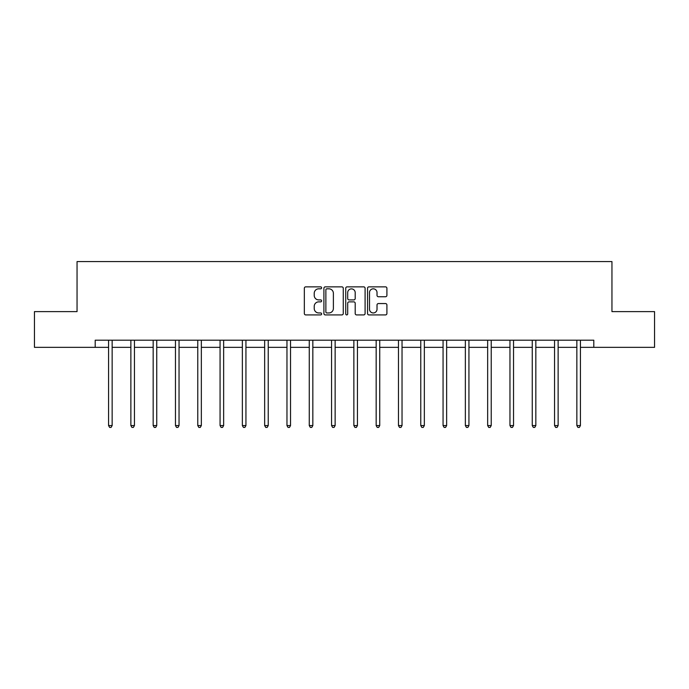 <?xml version="1.0" encoding="UTF-8"?>
<svg xmlns="http://www.w3.org/2000/svg" width="689" height="689" viewBox="0 0 689 689"><rect width="100%" height="100%" fill="white"/><g stroke="black" fill="none" stroke-linecap="round" stroke-linejoin="round"><path stroke-width="1.03" d="M321.625 287.838A0.982 0.982 0 0 0 320.643 286.857L305.735 286.857A1.404 1.404 0 0 0 304.34 288.26L304.34 313.512A1.404 1.404 0 0 0 305.735 314.916L320.643 314.916A0.982 0.982 0 0 0 321.625 313.934A0.982 0.982 0 0 0 320.643 312.952L318.714 312.952A4.487 4.487 0 0 1 314.227 308.465L314.227 306.355A4.487 4.487 0 0 1 318.714 301.868L320.643 301.868A0.982 0.982 0 0 0 321.625 300.886A0.982 0.982 0 0 0 320.643 299.904L318.714 299.904A4.487 4.487 0 0 1 314.227 295.417L314.227 293.307A4.487 4.487 0 0 1 318.714 288.82L320.643 288.82A0.982 0.982 0 0 0 321.625 287.838M385.504 296.744A1.404 1.404 0 0 0 386.908 295.348L386.908 288.26A1.404 1.404 0 0 0 385.504 286.857L368.951 286.857A1.404 1.404 0 0 0 367.547 288.26L367.547 313.512A1.404 1.404 0 0 0 368.951 314.916L385.504 314.916A1.404 1.404 0 0 0 386.908 313.512L386.908 304.96A1.404 1.404 0 0 0 385.504 303.556L378.416 303.556A1.404 1.404 0 0 0 377.021 304.96L377.021 309.197A3.755 3.755 0 0 1 373.266 312.952A3.755 3.755 0 0 1 369.511 309.197L369.511 292.575A3.755 3.755 0 0 1 373.266 288.82A3.755 3.755 0 0 1 377.021 292.575L377.021 295.348A1.404 1.404 0 0 0 378.416 296.744L385.504 296.744M95.203 347.342L34.45 347.342L34.45 311.609L77.047 311.609L77.047 261.579L611.953 261.579L611.953 311.609L654.55 311.609L654.55 347.342L593.797 347.342L593.797 340.194L95.203 340.194L95.203 347.342L108.569 347.342M343.268 288.26A1.404 1.404 0 0 0 341.873 286.857L325.311 286.857A1.404 1.404 0 0 0 323.908 288.26L323.908 313.512A1.404 1.404 0 0 0 325.311 314.916L341.873 314.916A1.404 1.404 0 0 0 343.268 313.512L343.268 288.26M347.127 286.857L363.689 286.857A1.404 1.404 0 0 1 365.092 288.26L365.092 313.512A1.404 1.404 0 0 1 363.689 314.916L356.601 314.916A1.404 1.404 0 0 1 355.197 313.512L355.197 303.272A1.404 1.404 0 0 0 353.793 301.868L349.099 301.868A1.404 1.404 0 0 0 347.695 303.272L347.695 313.934A0.982 0.982 0 0 1 346.713 314.916A0.982 0.982 0 0 1 345.732 313.934L345.732 288.26A1.404 1.404 0 0 1 347.127 286.857M112.143 347.342L130.867 347.342M134.441 347.342L153.165 347.342M156.739 347.342L175.462 347.342M179.037 347.342L197.769 347.342M201.343 347.342L220.067 347.342M223.641 347.342L242.364 347.342M245.939 347.342L264.662 347.342M268.236 347.342L286.968 347.342M290.534 347.342L309.266 347.342M312.84 347.342L331.564 347.342M335.138 347.342L353.862 347.342M357.436 347.342L376.16 347.342M379.734 347.342L398.466 347.342M402.031 347.342L420.764 347.342M424.338 347.342L443.061 347.342M446.636 347.342L465.359 347.342M468.933 347.342L487.657 347.342M491.231 347.342L509.963 347.342M513.538 347.342L532.261 347.342M535.835 347.342L554.559 347.342M558.133 347.342L576.857 347.342M580.431 347.342L593.797 347.342M326.853 288.82A0.982 0.982 0 0 0 325.871 289.802L325.871 311.971A0.982 0.982 0 0 0 326.853 312.952L328.894 312.952A4.487 4.487 0 0 0 333.381 308.465L333.381 293.307A4.487 4.487 0 0 0 328.894 288.82L326.853 288.82M355.197 292.644A3.755 3.755 0 0 0 351.442 288.889A3.755 3.755 0 0 0 347.695 292.644L347.695 298.501A1.404 1.404 0 0 0 349.099 299.904L353.793 299.904A1.404 1.404 0 0 0 355.197 298.501L355.197 292.644M112.333 340.194L112.247 340.409A1.43 1.43 0 0 0 112.143 340.943L112.143 425.561L108.569 425.561L108.569 340.943A1.43 1.43 0 0 0 108.466 340.409L108.38 340.194M112.143 425.561L111.067 427.421L109.637 427.421L108.569 425.561M134.631 340.194L134.544 340.409A1.43 1.43 0 0 0 134.441 340.943L134.441 425.561L130.867 425.561L130.867 340.943A1.43 1.43 0 0 0 130.764 340.409L130.677 340.194M134.441 425.561L133.365 427.421L131.943 427.421L130.867 425.561M156.928 340.194L156.842 340.409A1.43 1.43 0 0 0 156.739 340.943L156.739 425.561L153.165 425.561L153.165 340.943A1.43 1.43 0 0 0 153.061 340.409L152.975 340.194M156.739 425.561L155.671 427.421L154.241 427.421L153.165 425.561M179.226 340.194L179.14 340.409A1.43 1.43 0 0 0 179.037 340.943L179.037 425.561L175.462 425.561L175.462 340.943A1.43 1.43 0 0 0 175.359 340.409L175.282 340.194M179.037 425.561L177.969 427.421L176.539 427.421L175.462 425.561M201.524 340.194L201.446 340.409A1.43 1.43 0 0 0 201.343 340.943L201.343 425.561L197.769 425.561L197.769 340.943A1.43 1.43 0 0 0 197.665 340.409L197.579 340.194M201.343 425.561L200.266 427.421L198.837 427.421L197.769 425.561M223.83 340.194L223.744 340.409A1.43 1.43 0 0 0 223.641 340.943L223.641 425.561L220.067 425.561L220.067 340.943A1.43 1.43 0 0 0 219.963 340.409L219.877 340.194M223.641 425.561L222.564 427.421L221.135 427.421L220.067 425.561M246.128 340.194L246.042 340.409A1.43 1.43 0 0 0 245.939 340.943L245.939 425.561L242.364 425.561L242.364 340.943A1.43 1.43 0 0 0 242.261 340.409L242.175 340.194M245.939 425.561L244.871 427.421L243.441 427.421L242.364 425.561M268.426 340.194L268.34 340.409A1.43 1.43 0 0 0 268.236 340.943L268.236 425.561L264.662 425.561L264.662 340.943A1.43 1.43 0 0 0 264.559 340.409L264.473 340.194M268.236 425.561L267.168 427.421L265.739 427.421L264.662 425.561M290.724 340.194L290.637 340.409A1.43 1.43 0 0 0 290.534 340.943L290.534 425.561L286.968 425.561L286.968 340.943A1.43 1.43 0 0 0 286.865 340.409L286.779 340.194M290.534 425.561L289.466 427.421L288.036 427.421L286.968 425.561M313.021 340.194L312.944 340.409A1.43 1.43 0 0 0 312.84 340.943L312.84 425.561L309.266 425.561L309.266 340.943A1.43 1.43 0 0 0 309.163 340.409L309.077 340.194M312.84 425.561L311.764 427.421L310.334 427.421L309.266 425.561M335.328 340.194L335.242 340.409A1.43 1.43 0 0 0 335.138 340.943L335.138 425.561L331.564 425.561L331.564 340.943A1.43 1.43 0 0 0 331.461 340.409L331.375 340.194M335.138 425.561L334.062 427.421L332.632 427.421L331.564 425.561M357.625 340.194L357.539 340.409A1.43 1.43 0 0 0 357.436 340.943L357.436 425.561L353.862 425.561L353.862 340.943A1.43 1.43 0 0 0 353.758 340.409L353.672 340.194M357.436 425.561L356.368 427.421L354.938 427.421L353.862 425.561M379.923 340.194L379.837 340.409A1.43 1.43 0 0 0 379.734 340.943L379.734 425.561L376.16 425.561L376.16 340.943A1.43 1.43 0 0 0 376.056 340.409L375.979 340.194M379.734 425.561L378.666 427.421L377.236 427.421L376.16 425.561M402.221 340.194L402.135 340.409A1.43 1.43 0 0 0 402.031 340.943L402.031 425.561L398.466 425.561L398.466 340.943A1.43 1.43 0 0 0 398.363 340.409L398.276 340.194M402.031 425.561L400.964 427.421L399.534 427.421L398.466 425.561M424.527 340.194L424.441 340.409A1.43 1.43 0 0 0 424.338 340.943L424.338 425.561L420.764 425.561L420.764 340.943A1.43 1.43 0 0 0 420.66 340.409L420.574 340.194M424.338 425.561L423.261 427.421L421.832 427.421L420.764 425.561M446.825 340.194L446.739 340.409A1.43 1.43 0 0 0 446.636 340.943L446.636 425.561L443.061 425.561L443.061 340.943A1.43 1.43 0 0 0 442.958 340.409L442.872 340.194M446.636 425.561L445.559 427.421L444.129 427.421L443.061 425.561M469.123 340.194L469.037 340.409A1.43 1.43 0 0 0 468.933 340.943L468.933 425.561L465.359 425.561L465.359 340.943A1.43 1.43 0 0 0 465.256 340.409L465.17 340.194M468.933 425.561L467.865 427.421L466.436 427.421L465.359 425.561M491.421 340.194L491.335 340.409A1.43 1.43 0 0 0 491.231 340.943L491.231 425.561L487.657 425.561L487.657 340.943A1.43 1.43 0 0 0 487.554 340.409L487.476 340.194M491.231 425.561L490.163 427.421L488.734 427.421L487.657 425.561M513.718 340.194L513.641 340.409A1.43 1.43 0 0 0 513.538 340.943L513.538 425.561L509.963 425.561L509.963 340.943A1.43 1.43 0 0 0 509.86 340.409L509.774 340.194M513.538 425.561L512.461 427.421L511.031 427.421L509.963 425.561M536.025 340.194L535.939 340.409A1.43 1.43 0 0 0 535.835 340.943L535.835 425.561L532.261 425.561L532.261 340.943A1.43 1.43 0 0 0 532.158 340.409L532.072 340.194M535.835 425.561L534.759 427.421L533.329 427.421L532.261 425.561M558.323 340.194L558.236 340.409A1.43 1.43 0 0 0 558.133 340.943L558.133 425.561L554.559 425.561L554.559 340.943A1.43 1.43 0 0 0 554.456 340.409L554.369 340.194M558.133 425.561L557.056 427.421L555.635 427.421L554.559 425.561M580.62 340.194L580.534 340.409A1.43 1.43 0 0 0 580.431 340.943L580.431 425.561L576.857 425.561L576.857 340.943A1.43 1.43 0 0 0 576.753 340.409L576.667 340.194M580.431 425.561L579.363 427.421L577.933 427.421L576.857 425.561"/></g></svg>
